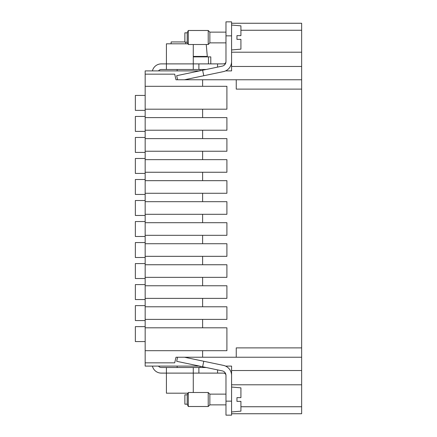 <?xml version="1.0" encoding="UTF-8"?>
<svg xmlns="http://www.w3.org/2000/svg" width="437" height="437" viewBox="0 0 437 437"><rect width="100%" height="100%" fill="white"/><g stroke="black" fill="none" stroke-linecap="round" stroke-linejoin="round"><path stroke-width="0.66" d="M199.523 70.898L145.166 70.898L145.166 366.102L199.523 366.102M184.523 79.769L223.411 71.613A10.275 10.275 0 0 0 231.577 61.551L231.577 52.211L301.645 52.211L301.645 79.769L236.248 79.769L236.248 89.115L301.645 89.115L301.645 79.769M301.645 66.468L231.577 66.468L231.577 70.898L225.585 70.898L231.577 70.898M177.553 79.769L176.695 75.688L222.264 66.124A4.67 4.67 0 0 0 225.973 61.551L225.973 21.85L231.577 21.85L231.577 66.468M301.645 52.211L301.645 23.254L231.577 23.254M225.973 401.139L231.577 401.139L231.577 415.15L225.973 415.15L225.973 375.449A2.338 2.338 0 0 0 224.765 373.4L223.64 373.111A2.338 2.338 0 0 1 225.973 375.449A4.67 4.67 0 0 0 222.264 370.876L202.621 366.752L203.773 361.268L223.411 365.387A10.275 10.275 0 0 1 231.577 375.449L231.577 370.532L301.645 370.532L301.645 413.746L231.577 413.746M231.577 401.139L231.577 375.449L231.577 384.789L301.645 384.789M231.577 366.102L225.585 366.102L231.577 366.102L231.577 370.532M145.166 362.836L174.702 362.836L175.996 357.231L236.248 357.231L236.248 347.885L301.645 347.885L301.645 357.231L236.248 357.231M145.166 117.608L202.621 117.608L202.621 109.195L226.907 109.195L226.907 86.308L145.166 86.308M145.166 138.627L202.621 138.627L202.621 130.215L226.907 130.215L226.907 117.608L202.621 117.608M145.166 159.647L202.621 159.647L202.621 151.235L226.907 151.235L226.907 138.627L202.621 138.627M145.166 180.667L202.621 180.667L202.621 172.254L226.907 172.254L226.907 159.647L202.621 159.647M145.166 222.706L202.621 222.706L202.621 214.294L226.907 214.294L226.907 201.686L202.621 201.686L202.621 193.274L226.907 193.274L226.907 180.667L202.621 180.667M145.166 243.726L202.621 243.726L202.621 235.314L226.907 235.314L226.907 222.706L202.621 222.706M145.166 350.692L226.907 350.692L226.907 327.805L202.621 327.805L202.621 319.392L226.907 319.392L226.907 306.785L202.621 306.785L202.621 298.373L226.907 298.373L226.907 285.765L202.621 285.765L202.621 277.353L226.907 277.353L226.907 264.746L202.621 264.746L202.621 256.333L226.907 256.333L226.907 243.726L202.621 243.726M301.645 89.115L301.645 347.885M301.645 357.231L301.645 370.532M202.621 350.692L202.621 357.231M202.621 327.805L145.166 327.805M202.621 319.392L145.166 319.392M202.621 306.785L145.166 306.785M202.621 298.373L145.166 298.373M202.621 285.765L145.166 285.765M202.621 277.353L145.166 277.353M202.621 264.746L145.166 264.746M202.621 256.333L145.166 256.333M202.621 235.314L145.166 235.314M202.621 214.294L145.166 214.294M202.621 201.686L145.166 201.686M202.621 193.274L145.166 193.274M202.621 172.254L145.166 172.254M202.621 151.235L145.166 151.235M202.621 130.215L145.166 130.215M202.621 109.195L145.166 109.195M236.248 79.769L202.621 79.769L202.621 86.308M202.621 79.769L175.996 79.769L174.702 74.164L145.166 74.164M202.621 70.248L203.773 75.732M224.858 63.545L223.64 63.889A2.338 2.338 0 0 0 225.973 61.551A2.338 2.338 0 0 1 225.754 62.546L225.219 63.272M206.204 69.494L193.274 69.494L193.274 63.889L198.884 63.889L198.884 69.494M187.965 43.804L166.421 43.804L166.421 69.494L193.274 69.494M166.421 69.494L161.28 69.494A3.501 3.501 0 0 0 158.478 70.898M223.64 63.889L198.884 63.889M231.577 63.327L231.304 63.911M193.274 44.503L193.274 63.889L161.28 63.889A9.106 9.106 0 0 0 152.415 70.898M225.973 21.85L231.577 21.85L225.973 21.85M193.274 56.881L210.792 56.881L210.792 63.889M206.248 44.503L207.291 56.417L193.274 56.417M171.025 43.804L171.189 41.936L184.316 41.936M185.801 43.804L185.801 42.171L185.801 43.804M158.478 366.102A3.501 3.501 0 0 0 161.28 367.506L206.204 367.506M152.415 366.102A9.106 9.106 0 0 0 161.28 373.111L198.884 373.111L198.884 367.506M166.421 367.506L166.421 393.196L187.965 393.196L187.205 394.829L184.867 394.829L184.867 404.17L187.205 404.17L187.205 394.829L188.292 392.497L188.292 406.508L187.205 404.17L184.867 404.17M193.274 367.506L193.274 392.497M198.884 373.111L223.64 373.111M225.754 374.454L225.159 373.673M231.577 373.673L231.304 373.089M177.553 357.231L176.695 361.312L202.621 366.752M184.523 357.231L203.773 361.268M187.205 42.171L184.867 42.171L184.867 32.83L187.205 32.83L188.292 30.492L188.292 44.503L187.205 42.171L187.205 32.83M225.973 42.87L209.858 42.87L208.225 44.503L208.225 30.492L188.292 30.492M209.858 42.87L209.858 32.125L208.225 30.492M231.577 49.96L240.924 49.146L240.924 39.368L236.952 39.368L236.952 35.632L240.924 35.632L240.924 25.854L231.577 25.035M240.924 39.368L236.952 39.368M240.924 35.632L236.952 35.632M209.858 394.13L208.225 392.497L209.858 394.13L225.973 394.13L209.858 394.13L209.858 404.875L225.973 404.875L209.858 404.875L208.225 406.508L208.225 392.497L188.292 392.497M231.577 411.965L240.924 411.146L240.924 401.368L236.952 401.368L236.952 397.632L240.924 397.632L240.924 387.854L231.577 387.04M240.924 401.368L236.952 401.368M240.924 397.632L236.952 397.632M135.355 326.636L145.166 326.636L135.355 326.636L135.355 341.581L145.166 341.581M145.166 305.616L135.355 305.616L135.355 320.561L145.166 320.561M145.166 284.596L135.355 284.596L135.355 299.542L145.166 299.542M145.166 263.577L135.355 263.577L135.355 278.522L145.166 278.522M145.166 242.557L135.355 242.557L135.355 257.502L145.166 257.502M145.166 221.537L135.355 221.537L135.355 236.483L145.166 236.483M145.166 200.517L135.355 200.517L135.355 215.463L145.166 215.463M145.166 179.498L135.355 179.498L135.355 194.443L145.166 194.443M145.166 158.478L135.355 158.478L135.355 173.423L145.166 173.423M145.166 137.458L135.355 137.458L135.355 152.404L145.166 152.404M145.166 116.439L135.355 116.439L135.355 131.384L145.166 131.384M145.166 95.419L135.355 95.419L135.355 110.364L145.166 110.364M240.924 30.257L301.645 30.257M240.924 406.743L301.645 406.743M225.973 35.861L231.577 35.861M217.566 63.889L217.566 67.112M208.46 56.881L208.46 63.889M217.566 373.111L217.566 369.888M177.16 69.494L177.16 70.898M200.048 69.494L200.048 70.783M196.311 56.417L196.311 56.881M177.16 367.506L177.16 366.102M200.048 367.506L200.048 366.217M208.225 44.503L188.292 44.503M225.973 32.125L209.858 32.125M209.858 404.875L208.225 406.508L188.292 406.508L187.205 404.17M187.205 394.829L184.867 394.829M208.225 406.508L188.292 406.508"/></g></svg>
